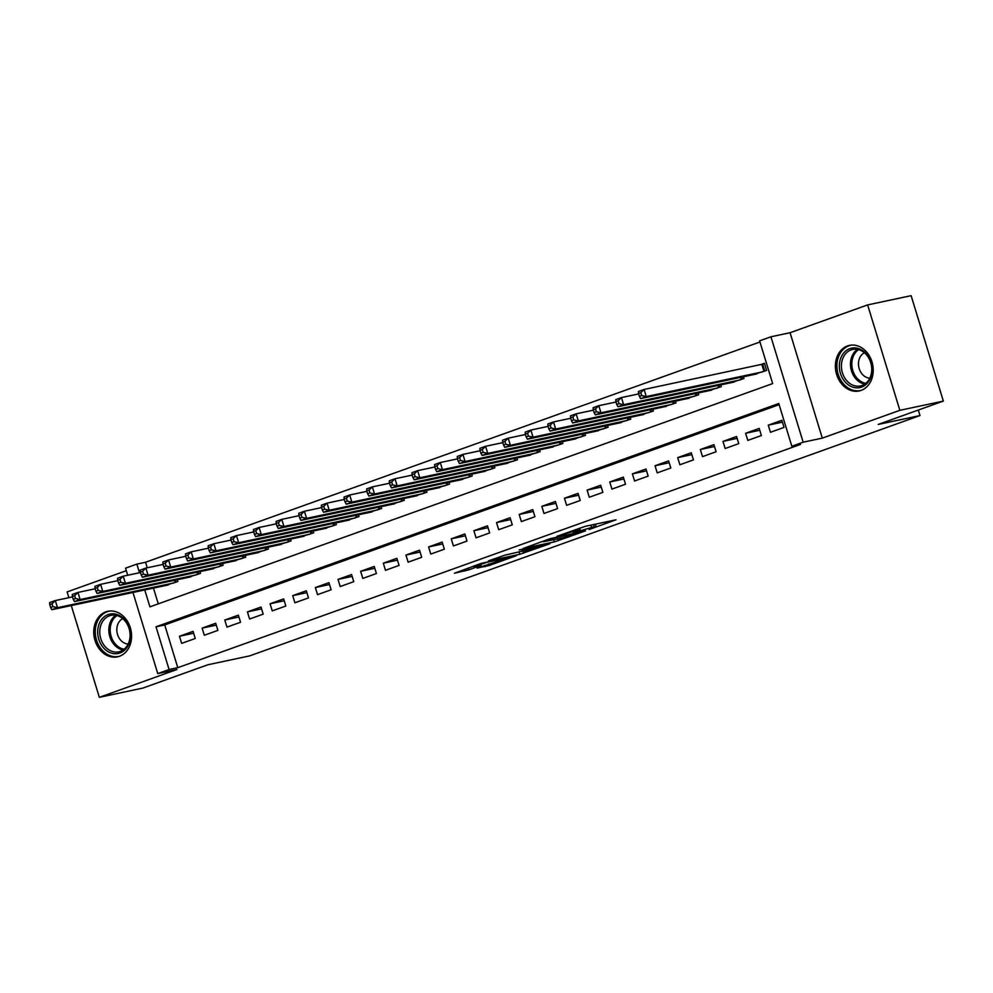 <?xml version="1.0" encoding="UTF-8"?>
<svg xmlns="http://www.w3.org/2000/svg" width="993" height="993" viewBox="0 0 993 993"><rect width="100%" height="100%" fill="white"/><g stroke="black" fill="none" stroke-linecap="round" stroke-linejoin="round"><path stroke-width="1.49" d="M589.11 529.517L615.995 519.798L585.262 526.34L556.949 536.307L575.741 530.647L580.148 529.914L573.234 532.893L594.174 526.724L596.036 526.538L589.11 529.517M119.458 656.286A23.286 18.706 -102 0 0 130.666 628.954A23.286 18.706 -102 0 0 107.827 611.291A23.286 18.706 -102 0 0 105.866 611.849A23.286 18.706 -102 0 0 94.658 639.182A23.286 18.706 -102 0 0 117.509 656.845A23.286 18.706 -102 0 0 119.458 656.286M861.105 390.398A23.286 18.706 -102 0 0 872.313 363.053A23.286 18.706 -102 0 0 849.462 345.39A23.286 18.706 -102 0 0 847.513 345.949A23.286 18.706 -102 0 0 836.305 373.294A23.286 18.706 -102 0 0 859.144 390.957A23.286 18.706 -102 0 0 861.105 390.398M477.074 568.095L489.115 565.538L516.434 555.646L481.195 563.391L454.446 573.234L468.795 569.858L481.121 565.34L473.822 566.655L487.265 562.237L509.049 557.781L477.074 568.095M779.12 404.672L164.726 624.945L177.784 667.681L169.083 669.53L157.763 673.589L132.963 592.461M943.35 401.085L899.857 410.32L867.634 304.913L911.127 295.666L943.35 401.085L878.246 424.421L919.99 415.558L249.69 655.876L207.934 664.751L142.831 688.087L99.337 697.334L176.903 669.518L157.763 673.589M867.634 304.913L790.068 332.717L822.303 438.136L899.857 410.32M822.303 438.136L803.163 442.195L791.843 446.254L778.773 403.518L156.025 626.794L169.083 669.53M177.784 667.681L800.544 444.417L791.843 446.254M554.317 541.917L585.572 530.858L550.321 538.616L523.001 548.508L554.317 541.917L553.66 539.77M549.911 543.742L519.749 554.305L488.432 560.896L504.68 555.224L521.077 551.413L529.617 548.248L519.178 549.948L549.812 543.444M126.31 570.69L67.114 591.915L68.865 597.674M71.285 605.569L99.337 697.334M770.444 432.278L784.036 427.412L781.851 420.287L768.272 425.153L770.444 432.278M747.803 440.396L761.383 435.53L759.211 428.405L745.619 433.271L747.803 440.396M725.151 448.513L738.742 443.648L736.57 436.523L722.978 441.401L725.151 448.513M702.51 456.631L716.102 451.765L713.917 444.641L700.338 449.519L702.51 456.631M679.87 464.761L693.449 459.883L691.277 452.758L677.685 457.636L679.87 464.761M657.217 472.879L670.809 468.001L668.624 460.876L655.045 465.754L657.217 472.879M634.577 480.997L648.156 476.119L645.984 468.994L632.392 473.872L634.577 480.997M611.924 489.115L625.516 484.236L623.343 477.124L609.752 481.99L611.924 489.115M589.283 497.232L602.875 492.367L600.691 485.242L587.099 490.108L589.283 497.232M566.631 505.35L580.222 500.484L578.05 493.36L564.458 498.225L566.631 505.35M543.99 513.468L557.582 508.602L555.397 501.477L541.818 506.343L543.99 513.468M521.35 521.586L534.929 516.72L532.757 509.595L519.165 514.461L521.35 521.586M498.697 529.703L512.289 524.838L510.104 517.713L496.525 522.591L498.697 529.703M476.057 537.821L489.636 532.956L487.464 525.831L473.872 530.709L476.057 537.821M453.404 545.951L466.995 541.073L464.823 533.949L451.232 538.827L453.404 545.951M430.763 554.069L444.355 549.191L442.17 542.066L428.591 546.944L430.763 554.069M408.123 562.187L421.702 557.309L419.53 550.184L405.938 555.062L408.123 562.187M385.47 570.305L399.062 565.427L396.877 558.314L383.298 563.18L385.47 570.305M362.83 578.423L376.409 573.544L374.237 566.432L360.645 571.298L362.83 578.423M340.177 586.54L353.769 581.675L351.596 574.55L338.005 579.415L340.177 586.54M317.537 594.658L331.128 589.792L328.944 582.668L315.352 587.533L317.537 594.658M294.884 602.776L308.475 597.91L306.303 590.785L292.712 595.651L294.884 602.776M272.243 610.894L285.835 606.028L283.65 598.903L270.071 603.769L272.243 610.894M249.603 619.011L263.182 614.146L261.01 607.021L247.418 611.899L249.603 619.011M226.95 627.129L240.542 622.263L238.357 615.139L224.778 620.017L226.95 627.129M204.31 635.259L217.889 630.381L215.717 623.256L202.125 628.135L204.31 635.259M193.076 631.374L179.485 636.252L181.657 643.377L195.249 638.499L193.076 631.374M759.968 341.989L145.561 562.261L147.249 567.785M153.456 588.104L158.272 603.856M752.855 374.758L766.608 370.426L764.436 363.301L760.477 364.729M743.422 376.757L743.968 378.544L730.215 382.876M720.781 384.874L721.328 386.662L707.575 390.994M698.129 393.005L698.675 394.78L684.922 399.112M675.488 401.122L676.034 402.897L662.281 407.229M652.835 409.24L653.382 411.028L639.629 415.347M630.195 417.358L630.741 419.145L616.988 423.465M607.555 425.476L608.088 427.263L594.335 431.583M584.902 433.593L585.448 435.381L571.695 439.713M562.261 441.711L562.808 443.499L549.055 447.831M539.609 449.829L540.155 451.616L526.402 455.948M516.968 457.947L517.514 459.734L503.761 464.066M494.315 466.065L494.862 467.852L481.108 472.184M471.675 474.195L472.221 475.97L458.468 480.302M449.035 482.313L449.581 484.087L435.828 488.419M426.382 490.43L426.928 492.218L413.175 496.537M403.741 498.548L404.288 500.335L390.534 504.655M381.089 506.666L381.635 508.453L367.882 512.773M358.448 514.784L358.994 516.571L345.241 520.903M335.808 522.901L336.342 524.689L322.588 529.021M313.155 531.019L313.701 532.807L299.948 537.139M290.515 539.137L291.061 540.924L277.308 545.256M267.862 547.255L268.408 549.042L254.655 553.374M245.221 555.372L245.767 557.16L232.014 561.492M222.569 563.503L223.115 565.278L209.362 569.61M199.928 571.62L200.474 573.395L186.721 577.727M177.288 579.738L177.834 581.526L164.081 585.845M919.99 415.558L918.314 410.059M127.7 575.245L125.54 568.17L136.86 564.111L139.492 572.738M145.561 562.261L136.86 564.111M144.755 589.954L149.931 606.847L772.678 383.583L759.608 340.847L770.94 336.788L803.163 442.195M790.068 332.717L770.94 336.788M164.726 624.945L156.025 626.794M768.272 425.153L782.422 422.149M745.619 433.271L759.782 430.267M722.978 441.401L737.141 438.385M700.338 449.519L714.488 446.502M677.685 457.636L691.848 454.62M655.045 465.754L669.195 462.738M632.392 473.872L646.555 470.868M609.752 481.99L623.902 478.986M587.099 490.108L601.261 487.104M564.458 498.225L578.621 495.222M541.818 506.343L555.968 503.339M519.165 514.461L533.328 511.457M496.525 522.591L510.675 519.575M473.872 530.709L488.035 527.693M451.232 538.827L465.394 535.81M428.591 546.944L442.741 543.928M405.938 555.062L420.101 552.058M383.298 563.18L397.448 560.176M360.645 571.298L374.808 568.294M338.005 579.415L352.155 576.412M315.352 587.533L329.515 584.529M292.712 595.651L306.874 592.647M270.071 603.769L284.221 600.765M247.418 611.899L261.581 608.883M224.778 620.017L238.928 617.001M202.125 628.135L216.288 625.118M179.485 636.252L193.647 633.236M595.353 524.292L596.048 524.043M542.65 541.359L543.382 541.21M579.639 532.745L553.014 538.169L543.543 541.719L563.838 537.61L579.639 532.745M530.088 549.824L543.531 545.405L530.92 548.235L522.38 551.4L530.088 549.824M638.524 393.501L639.393 396.344L641.664 395.537L640.795 392.682L638.524 393.501L638.437 391.49L644.097 389.455L646.269 396.579L640.609 398.615L756.989 373.877M764.573 363.736L644.097 389.455L640.795 392.682M762.649 371.854L646.269 396.579L641.664 395.537M640.609 398.615L639.393 396.344M849.822 348.642A20.158 16.186 78 0 1 870.985 362.395A20.158 16.186 78 0 1 861.576 387.109A20.158 16.186 78 0 1 840.413 373.356A20.158 16.186 78 0 1 849.822 348.642M862.011 385.495A18.656 14.982 -102 0 0 870.998 363.587A18.656 14.982 -102 0 0 852.689 349.437A18.656 14.982 -102 0 0 851.125 349.884A18.656 14.982 -102 0 0 842.138 371.792A18.656 14.982 -102 0 0 860.447 385.942A18.656 14.982 -102 0 0 862.011 385.495M851.733 345.092A23.137 18.582 -102 0 0 850.889 345.241A23.137 18.582 -102 0 0 848.953 345.8A23.137 18.582 -102 0 0 837.807 372.958A23.137 18.582 -102 0 0 860.509 390.51A23.137 18.582 -102 0 0 861.341 390.311M864.394 352.751A13.281 10.675 -102 0 0 858.833 367.211A13.281 10.675 -102 0 0 869.794 378.172M124.348 619.409A20.158 16.186 78 0 1 126.794 647.684A20.158 16.186 78 0 1 103.756 648.131A20.158 16.186 78 0 1 101.323 619.855A20.158 16.186 78 0 1 124.348 619.409M105.395 646.89A18.656 14.982 -102 0 0 118.8 651.842A18.656 14.982 -102 0 0 129.76 639.07A18.656 14.982 -102 0 0 124.46 620.29A18.656 14.982 -102 0 0 111.042 615.337A18.656 14.982 -102 0 0 100.094 628.11A18.656 14.982 -102 0 0 105.395 646.89M122.747 618.639A13.281 10.675 -102 0 0 120.836 640.361A13.281 10.675 -102 0 0 128.147 644.06M110.099 610.993A23.137 18.582 -102 0 0 109.242 611.142A23.137 18.582 -102 0 0 95.663 626.98A23.137 18.582 -102 0 0 102.229 650.266A23.137 18.582 -102 0 0 118.862 656.41A23.137 18.582 -102 0 0 119.706 656.199M615.883 401.619L616.752 404.461L619.011 403.654L618.142 400.8L615.883 401.619L615.784 399.608L621.457 397.572L623.629 404.697L617.969 406.733L734.348 381.995M638.66 393.923L621.457 397.572L618.142 400.8M740.008 379.971L623.629 404.697L619.011 403.654M617.969 406.733L616.752 404.461M593.231 409.737L594.099 412.579L596.371 411.772L595.502 408.917L593.231 409.737L593.144 407.726L598.804 405.69L600.988 412.815L595.316 414.851L711.696 390.112M616.008 402.041L598.804 405.69L595.502 408.917M717.356 388.089L600.988 412.815L596.371 411.772M595.316 414.851L594.099 412.579M570.59 417.854L571.459 420.697L573.718 419.89L572.849 417.035L570.59 417.854L570.503 415.844L576.163 413.82L578.336 420.933L572.676 422.968L689.055 398.23M593.367 410.159L576.163 413.82L572.849 417.035M694.715 396.207L578.336 420.933L573.718 419.89M572.676 422.968L571.459 420.697M547.937 425.972L548.819 428.815L551.078 428.008L550.209 425.165L547.937 425.972L547.851 423.961L553.511 421.938L555.695 429.05L550.035 431.086L666.402 406.348M570.714 418.276L553.511 421.938L550.209 425.165M672.062 404.325L555.695 429.05L551.078 428.008M550.035 431.086L548.819 428.815M525.297 434.09L526.166 436.945L528.437 436.126L527.556 433.283L525.297 434.09L525.21 432.079L530.87 430.056L533.042 437.181L527.382 439.204L643.762 414.478M548.074 426.394L530.87 430.056L527.556 433.283M649.422 412.443L533.042 437.181L528.437 436.126M527.382 439.204L526.166 436.945M502.657 442.208L503.525 445.063L505.785 444.243L504.916 441.401L502.657 442.208L502.557 440.197L508.217 438.174L510.402 445.298L504.742 447.322L621.121 422.596M525.421 434.512L508.217 438.174L504.916 441.401M626.782 420.56L510.402 445.298L505.785 444.243M504.742 447.322L503.525 445.063M480.004 450.325L480.873 453.18L483.144 452.361L482.275 449.519L480.004 450.325L479.917 448.315L485.577 446.291L487.749 453.416L482.089 455.439L598.469 430.714M502.781 442.63L485.577 446.291L482.275 449.519M604.129 428.678L487.749 453.416L483.144 452.361M482.089 455.439L480.873 453.18M457.363 458.443L458.232 461.298L460.491 460.479L459.622 457.636L457.363 458.443L457.276 456.445L462.937 454.409L465.109 461.534L459.449 463.557L575.828 438.832M480.14 450.748L462.937 454.409L459.622 457.636M581.488 436.796L465.109 461.534L460.491 460.479M459.449 463.557L458.232 461.298M434.711 466.561L435.592 469.416L437.851 468.609L436.982 465.754L434.711 466.561L434.624 464.563L440.284 462.527L442.468 469.652L436.808 471.675L553.175 446.949M457.488 458.878L440.284 462.527L436.982 465.754M558.836 444.914L442.468 469.652L437.851 468.609M436.808 471.675L435.592 469.416M412.07 474.691L412.939 477.534L415.211 476.727L414.329 473.872L412.07 474.691L411.983 472.68L417.643 470.645L419.816 477.77L414.155 479.805L530.535 455.067M434.847 466.995L417.643 470.645L414.329 473.872M536.195 453.044L419.816 477.77L415.211 476.727M414.155 479.805L412.939 477.534M389.43 482.809L390.299 485.651L392.558 484.845L391.689 481.99L389.43 482.809L389.33 480.798L394.991 478.763L397.175 485.887L391.515 487.923L507.882 463.185M412.194 475.113L394.991 478.763L391.689 481.99M513.555 461.162L397.175 485.887L392.558 484.845M391.515 487.923L390.299 485.651M366.777 490.927L367.646 493.769L369.917 492.962L369.048 490.108L366.777 490.927L366.69 488.916L372.35 486.88L374.522 494.005L368.862 496.041L485.242 471.303M389.554 483.231L372.35 486.88L369.048 490.108M490.902 469.279L374.522 494.005L369.917 492.962M368.862 496.041L367.646 493.769M344.137 499.045L345.005 501.887L347.265 501.08L346.396 498.225L344.137 499.045L344.037 497.034L349.71 494.998L351.882 502.123L346.222 504.159L462.601 479.42M366.913 491.349L349.71 494.998L346.396 498.225M468.262 477.397L351.882 502.123L347.265 501.08M346.222 504.159L345.005 501.887M321.484 507.162L322.353 510.005L324.624 509.198L323.755 506.343L321.484 507.162L321.397 505.152L327.057 503.128L329.242 510.241L323.569 512.276L439.949 487.538M344.261 499.467L327.057 503.128L323.755 506.343M445.609 485.515L329.242 510.241L324.624 509.198M323.569 512.276L322.353 510.005M298.843 515.28L299.712 518.135L301.971 517.316L301.102 514.473L298.843 515.28L298.756 513.269L304.417 511.246L306.589 518.358L300.929 520.394L417.308 495.668M321.62 507.584L304.417 511.246L301.102 514.473M422.968 493.633L306.589 518.358L301.971 517.316M300.929 520.394L299.712 518.135M276.191 523.398L277.072 526.253L279.331 525.434L278.462 522.591L276.191 523.398L276.104 521.387L281.764 519.364L283.948 526.489L278.288 528.512L394.655 503.786M298.967 515.702L281.764 519.364L278.462 522.591M400.316 501.75L283.948 526.489L279.331 525.434M278.288 528.512L277.072 526.253M253.55 531.516L254.419 534.371L256.69 533.551L255.809 530.709L253.55 531.516L253.463 529.505L259.123 527.482L261.296 534.606L255.635 536.63L372.015 511.904M276.327 523.82L259.123 527.482L255.809 530.709M377.675 509.868L261.296 534.606L256.69 533.551M255.635 536.63L254.419 534.371M230.91 539.633L231.779 542.488L234.038 541.669L233.169 538.827L230.91 539.633L230.81 537.623L236.471 535.599L238.655 542.724L232.995 544.747L349.375 520.022M253.674 531.938L236.471 535.599L233.169 538.827M355.035 517.986L238.655 542.724L234.038 541.669M232.995 544.747L231.779 542.488M208.257 547.751L209.126 550.606L211.397 549.787L210.528 546.944L208.257 547.751L208.17 545.753L213.83 543.717L216.002 550.842L210.342 552.865L326.722 528.139M231.034 540.055L213.83 543.717L210.528 546.944M332.382 526.104L216.002 550.842L211.397 549.787M210.342 552.865L209.126 550.606M185.617 555.869L186.485 558.724L188.744 557.917L187.876 555.062L185.617 555.869L185.53 553.871L191.19 551.835L193.362 558.96L187.702 560.983L304.081 536.257M208.393 548.186L191.19 551.835L187.876 555.062M309.742 534.222L193.362 558.96L188.744 557.917M187.702 560.983L186.485 558.724M162.964 563.999L163.845 566.842L166.104 566.035L165.235 563.18L162.964 563.999L162.877 561.988L168.537 559.953L170.722 567.077L165.061 569.113L281.429 544.375M185.741 556.303L168.537 559.953L165.235 563.18M287.089 542.352L170.722 567.077L166.104 566.035M165.061 569.113L163.845 566.842M140.323 572.117L141.192 574.959L143.464 574.153L142.582 571.298L140.323 572.117L140.236 570.106L145.897 568.07L148.069 575.195L142.409 577.231L258.788 552.493M163.1 564.421L145.897 568.07L142.582 571.298M264.448 550.47L148.069 575.195L143.464 574.153M142.409 577.231L141.192 574.959M117.683 580.235L118.552 583.077L120.811 582.27L119.942 579.415L117.683 580.235L117.584 578.224L123.244 576.188L125.428 583.313L119.768 585.349L236.135 560.611M140.447 572.539L123.244 576.188L119.942 579.415M241.808 558.587L125.428 583.313L120.811 582.27M119.768 585.349L118.552 583.077M95.03 588.352L95.899 591.195L98.17 590.388L97.302 587.533L95.03 588.352L94.943 586.342L100.603 584.318L102.775 591.431L97.115 593.466L213.495 568.728M117.807 580.657L100.603 584.318L97.302 587.533M219.155 566.705L102.775 591.431L98.17 590.388M97.115 593.466L95.899 591.195M72.39 596.47L73.259 599.313L75.518 598.506L74.649 595.663L72.39 596.47L72.29 594.459L77.963 592.436L80.135 599.549L74.475 601.584L190.855 576.846M95.167 588.775L77.963 592.436L74.649 595.663M196.515 574.823L80.135 599.549L75.518 598.506M74.475 601.584L73.259 599.313M49.737 604.588L50.606 607.443L52.877 606.624L52.008 603.781L49.737 604.588L49.65 602.577L55.31 600.554L57.495 607.679L51.822 609.702L168.202 584.976M72.514 596.892L55.31 600.554L52.008 603.781M173.862 582.941L57.495 607.679L52.877 606.624M51.822 609.702L50.606 607.443M593.516 524.577L594.174 526.724M590.959 525.123L591.617 527.271M577.876 528.735L578.298 530.101M575.419 529.617L575.741 530.647M557.681 538.914L558.24 540.763M523.112 551.301L523.683 553.151M519.066 552.071L519.749 554.305M530.696 547.503L530.92 548.235M468.237 568.046L468.795 569.858M464.376 569.423L464.861 571.025M488.63 563.962L489.115 565.538M484.77 565.34L485.18 566.705M762.674 364.232L764.771 371.084M761.867 364.431L763.989 371.37M864.791 384.092A18.656 14.982 78 0 1 850.976 368.887A18.656 14.982 78 0 1 857.406 349.375M858.647 349.648A18.048 14.498 -102 0 0 852.317 368.602A18.048 14.498 -102 0 0 865.809 383.323M123.144 649.981A18.656 14.982 78 0 1 114.456 644.966A18.656 14.982 78 0 1 115.771 615.263M117.013 615.548A18.048 14.498 -102 0 0 115.622 644.345A18.048 14.498 -102 0 0 124.162 649.223M741.51 377.166L742.131 379.202M740.679 377.34L741.337 379.487M718.858 385.284L719.478 387.32M718.038 385.458L718.696 387.605M696.217 393.402L696.838 395.45M695.398 393.576L696.043 395.723M673.564 401.52L674.185 403.568M672.745 401.706L673.403 403.841M650.924 409.65L651.545 411.685M650.105 409.824L650.763 411.958M628.271 417.768L628.904 419.803M627.452 417.941L628.11 420.089M605.631 425.885L606.251 427.921M604.811 426.059L605.469 428.206M582.99 434.003L583.611 436.039M582.171 434.177L582.817 436.324M560.337 442.121L560.958 444.156M559.518 442.295L560.176 444.442M537.697 450.239L538.318 452.274M536.878 450.412L537.536 452.56M515.044 458.356L515.677 460.392M514.225 458.53L514.883 460.678M492.404 466.474L493.024 468.51M491.585 466.648L492.243 468.795M469.763 474.592L470.384 476.64M468.932 474.766L469.59 476.913M447.111 482.71L447.731 484.758M446.291 482.883L446.949 485.031M424.47 490.84L425.091 492.876M423.651 491.014L424.296 493.149M401.817 498.958L402.438 500.993M400.998 499.131L401.656 501.279M379.177 507.075L379.798 509.111M378.358 507.249L379.016 509.397M356.524 515.193L357.157 517.229M355.705 515.367L356.363 517.514M333.884 523.311L334.504 525.347M333.065 523.485L333.722 525.632M311.243 531.429L311.864 533.464M310.424 531.603L311.07 533.75M288.591 539.547L289.211 541.582M287.771 539.72L288.429 541.868M265.95 547.664L266.571 549.7M265.131 547.838L265.789 549.985M243.297 555.782L243.93 557.818M242.478 555.956L243.136 558.103M220.657 563.9L221.278 565.948M219.838 564.074L220.496 566.221M198.017 572.03L198.637 574.066M197.185 572.204L197.843 574.339M175.364 580.148L175.984 582.183M174.545 580.322L175.202 582.457M595.316 524.192L596.036 526.538M579.602 528.115L580.148 529.914M860.509 390.51L861.179 390.361M850.889 345.241L851.572 345.105M109.242 611.142L109.925 610.993M118.862 656.41L119.545 656.261"/></g></svg>
